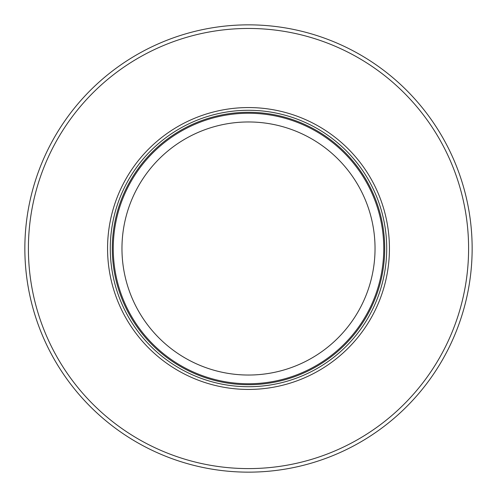 <?xml version="1.0" encoding="UTF-8"?>
<svg xmlns="http://www.w3.org/2000/svg" width="497" height="497" viewBox="0 0 497 497"><rect width="100%" height="100%" fill="white"/><g stroke="black" fill="none" stroke-linecap="round" stroke-linejoin="round"><path stroke-width="0.75" d="M192.594 465.049A223.65 223.65 0 0 1 248.5 24.85A223.65 223.65 0 0 1 304.406 465.049A223.65 223.65 0 0 1 192.594 465.049M287.875 465.049A220.103 220.103 0 0 1 29.292 228.732A220.103 220.103 0 0 1 467.708 228.732A220.103 220.103 0 0 1 287.875 465.049M248.5 389.437A140.937 140.937 0 0 0 389.437 248.5A140.937 140.937 0 0 0 248.5 107.563A140.937 140.937 0 0 0 107.563 248.5A140.937 140.937 0 0 0 248.5 389.437M113.248 248.5A135.252 135.252 0 0 1 248.5 113.248A135.252 135.252 0 0 1 308.83 369.557A135.252 135.252 0 0 1 113.248 248.5M211.666 369.557A126.536 126.536 0 0 1 248.5 121.964A126.536 126.536 0 0 1 285.334 369.557A126.536 126.536 0 0 1 211.666 369.557M248.5 386.716A138.216 138.216 0 0 1 110.284 248.5A138.216 138.216 0 0 1 248.5 110.284A138.216 138.216 0 0 1 386.716 248.5A138.216 138.216 0 0 1 248.5 386.716M248.5 112.291A136.209 136.209 0 0 1 384.709 248.5A136.209 136.209 0 0 1 248.5 384.709A136.209 136.209 0 0 1 112.291 248.5A136.209 136.209 0 0 1 248.5 112.291"/></g></svg>
